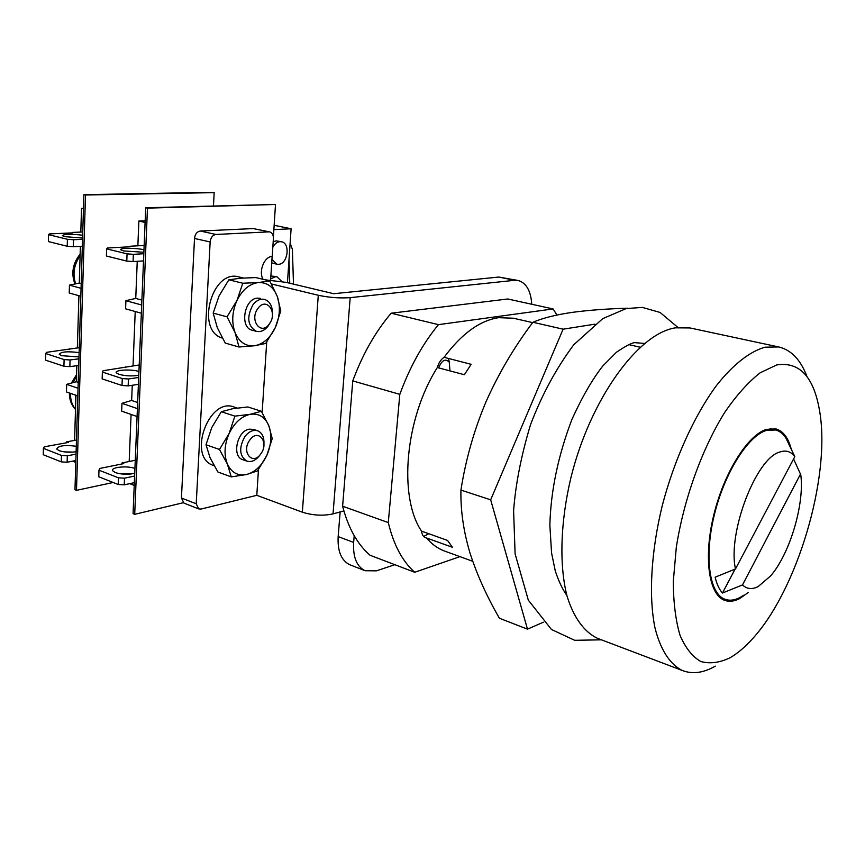 <?xml version="1.0" encoding="UTF-8"?>
<svg xmlns="http://www.w3.org/2000/svg" width="865" height="865" viewBox="0 0 865 865"><rect width="100%" height="100%" fill="white"/><g stroke="black" fill="none" stroke-linecap="round" stroke-linejoin="round"><path stroke-width="1.3" d="M532.645 322.623L513.367 318.212L498.651 317.671C479.805 320.526 461.618 333.739 444.091 357.321L471.166 364.316L464.375 374.718L437.312 367.539C405.004 418.411 398.289 497.018 421.536 531.142L447.551 540.43L452.395 547.275L426.488 537.965C431.678 544.053 437.56 548.367 444.102 550.886L445.507 551.394M437.312 367.539C438.739 362.749 440.999 359.343 444.091 357.321M426.488 537.965L425.472 537.706C423.288 536.787 421.979 534.602 421.536 531.142M459.953 556.649L414.713 572.273L370.079 555.276C357.461 544.399 348.303 528.039 342.616 506.22L388.288 522.59L399.814 394.343L352.758 380.914L342.616 506.22M556.952 315.044L553.103 308.935L507.744 298.987L391.142 313.216L438.458 324.645L553.103 308.935M438.458 324.645C422.661 343.87 409.783 367.106 399.814 394.343M388.288 522.59C393.629 544.809 402.441 561.363 414.713 572.273M391.142 313.216C375.334 331.846 362.543 354.412 352.758 380.914M776.694 364.943L760.194 372.772C748.539 381.876 736.894 394.808 725.248 411.567C702.38 447.821 683.793 499.116 676.311 547.286L673.294 581.421C673.403 602.429 675.641 620.356 679.998 635.224C685.437 647.917 692.378 656.686 700.834 661.52C709.916 664.028 719.691 662.763 730.146 657.703C737.661 653.356 745.187 646.977 752.712 638.565C797.227 589.876 830.422 478.399 819.912 412.821C814.322 377.291 799.92 361.332 776.694 364.943M715.312 666.137C703.407 672.97 692.422 674.419 682.377 670.505C670.094 664.482 660.503 649.983 654.956 627.741C648.577 596.385 650.977 551.935 662.244 505.668C674.343 459.434 694.314 415.546 716.49 385.509C733.228 364.316 750.052 351.32 765.19 347.179L778.695 346.952C791.28 349.936 800.72 359.84 807.013 376.675M791.27 449.173C788.253 437.733 783.117 430.965 775.851 428.889L766.444 429.386C747.674 434.976 723.81 473.004 713.636 515.562C703.321 558.12 708.932 595.088 724.794 600.386C729.282 601.954 734.19 601.38 739.532 598.677L748.398 592.438M778.695 346.952L689.935 327.943L675.468 327.835C638.284 333.295 590.179 399.025 570.846 477.988C560.336 522.287 559.179 565.148 566.953 595.769C573.56 617.545 584.221 632.001 597.52 638.348L599.261 639.008M743.738 595.228L739.694 597.661C734.428 600.332 729.595 600.883 725.173 599.348C709.495 594.114 703.959 557.611 714.144 515.594C724.178 473.588 747.728 436.014 766.271 430.456L775.602 429.97C779.765 431.073 783.268 433.884 786.09 438.414L794.816 456.623C790.999 451.498 786.047 449.951 779.971 451.973C756.259 457.661 727.324 532.905 735.488 568.954L715.139 577.204C716.782 584.135 719.226 589.411 722.459 593.022L742.494 584.935C746.819 589.087 752.031 589.649 758.129 586.6L770.693 575.852C789.886 553.632 804.634 504.09 800.785 474.788L793.583 458.947M742.494 584.935L800.655 473.793M794.816 456.623L735.488 568.954M722.459 593.022L735.077 569.127M627.968 308.21C606.992 308.794 588.276 310.2 571.841 312.427C555.708 314.806 542.723 318.093 532.905 322.277L563.104 329.187L490.671 499.819L527.477 629.147L543.371 622.216M594.904 324.159L563.104 329.187M532.905 322.277C514.156 347.092 498.478 373.712 485.86 402.117C474.009 430.338 465.694 459.661 460.937 490.087C460.504 510.264 463.489 531.132 469.89 552.692C476.875 574.468 486.714 596.331 499.419 618.259L527.477 629.147M460.937 490.087L490.671 499.819M263.09 279.308C258.289 271.448 264.29 256.462 272.237 256.429L273.394 238.535C273.437 234.912 272.216 232.717 269.739 231.928L253.326 228.587L200.312 231.031L215.958 234.458C212.66 235.053 210.725 237.561 210.152 241.962L194.517 238.459C195.068 234.091 197.004 231.615 200.312 231.031M253.326 228.587L269.739 231.928M181.434 498.024L196.214 503.776L198.723 508.912L183.964 503.116L181.434 498.024L194.517 238.459M271.491 283.969L318.288 295.268C329.262 297.582 339.902 298.371 350.184 297.647L514.491 280.325L498.824 277.049L333.695 293.711L286.012 282.347L265.382 279.86M350.401 564.986L349.806 564.748C341.318 560.596 337.437 551.21 338.161 536.592L353.644 542.431L354.207 535.705M340.15 511.929L338.161 536.592M498.824 277.049L518.146 280.487L514.491 280.325M343.881 510.901L333.036 513.896C323.045 516.027 312.816 515.464 302.35 512.188L318.288 295.268M353.644 542.431C352.866 557.157 356.694 566.586 365.117 570.727L376.405 570.846L394.829 564.704M531.78 304.253C530.807 290.759 526.255 282.833 518.146 280.487M198.723 508.912L201.069 509.053L256.797 495.31L302.35 512.188M256.797 495.31L258.462 469.598M262.149 412.562L266.701 342.118M268.864 231.863L215.958 234.458M196.214 503.776L210.152 241.962M424.023 532.04L428.326 533.575M428.726 533.716L423.688 536.495M449.973 370.901L449.249 362.143C445.378 358.261 441.831 360.175 438.62 367.895M448.232 358.391L449.659 362.954M211.763 427.559L206.011 444.761L210.087 457.801L217.904 472.009L231.258 476.885L227.354 463.986C223.776 454.731 224.37 444.545 229.149 433.441C234.48 422.682 241.497 416.303 250.212 414.313C258.808 413.156 265.004 416.941 268.799 425.677C272.064 434.814 271.405 444.718 266.831 455.379C261.814 465.792 255.024 472.182 246.449 474.55C237.875 476.172 231.506 472.647 227.354 463.986L219.472 449.486L206.011 444.761M253.553 429.418L249.282 429.17C237.086 430.748 231.593 456.471 242.741 459.683L242.989 459.769M213.817 465.586L213.277 465.392C186.991 457.153 208.811 396.635 234.199 407.069L237.14 408.021M242.795 283.233L258.44 282.552L269.772 280.909L277.319 296.533L280.768 310.913L275.265 327.673L265.739 343.437L254.494 345.762L239 347.006L235.075 332.593L227.041 316.828L236.956 300.512C242.405 289.71 249.563 283.72 258.44 282.552C267.188 282.25 273.481 286.91 277.319 296.533C280.617 306.524 279.936 316.914 275.265 327.673C270.139 338.139 263.209 344.173 254.494 345.762C245.757 346.562 239.281 342.172 235.075 332.593C231.442 322.429 232.069 311.735 236.956 300.512L242.795 283.233L228.857 279.817L219.061 295.906M222.337 338.096C195.198 330.484 211.99 268.561 238.967 276.951L243.335 278M219.472 449.486L229.149 433.441L234.88 416.141L221.343 411.708L211.763 427.548M234.88 416.141L250.212 414.313L261.371 411.264L268.799 425.677L272.237 438.598L266.831 455.379L257.521 470.884L246.449 474.55L231.258 476.885M261.371 411.264L247.877 406.961L232.815 408.691L221.343 411.708M260.354 298.349L257.467 298.133C244.157 298.576 239.421 327.651 252.18 330.214L252.245 330.235M219.061 295.917L213.179 313.108L217.299 327.673L225.257 343.091L239 347.006M227.041 316.828L213.179 313.108M269.772 280.909L255.889 277.579L240.524 278.206L228.857 279.817M293.484 284.131L292.392 249.293L290.121 243.249M270.68 278.952L275.286 276.714L277.049 276.832L281.817 281.503M270.875 275.903L277.049 276.832M272.832 247.163C274.713 243.768 277.092 241.93 279.968 241.649L281.449 241.757C290.672 243.13 287.861 264.203 278.476 264.322L276.811 264.203L271.934 259.532M276.811 264.203L271.718 262.863M273.178 241.768L276.162 240.838L281.449 241.757M138.778 375.291C132.096 376.34 125.511 376.026 119.046 374.34L116.343 372.837C113.899 369.917 131.404 368.923 138.941 371.496M143.871 252.266L123.706 250.947L120.916 249.866C118.386 247.855 136.248 247.801 143.968 249.769M134.724 473.263C128.139 474.766 121.684 474.539 115.337 472.604L112.699 470.776C110.32 467.176 127.544 465.446 134.918 468.484M274.151 225.289L291.105 228.782L287.45 282.693M137.07 416.53L121.662 411.167L121.965 403.328L131.642 400.473L132.258 385.282L131.642 400.473L137.654 402.517M133.037 365.819L135.221 311.508L133.037 365.819M141.341 313.227L125.598 308.816L125.912 300.674L135.751 298.425L137.243 261.306L135.74 298.425L141.892 300.101M138.53 229.301L137.859 245.811L138.865 221.051L145.104 222.435M129.188 461.499L131.08 414.443L129.188 461.499M129.772 483.643L134.226 485.406M273.87 229.603L291.105 228.782M138.865 221.051L145.169 220.824M125.912 300.674L141.687 305.01M121.965 403.328L137.394 408.626M134.334 482.659L124.246 484.843L118.224 484.497L98.761 476.777L98.988 470.182L118.473 477.837L124.517 478.183L124.246 484.843M119.273 473.652L130.939 474.009M134.616 476.042L124.517 478.183M98.988 470.182L99.713 468.473L123.792 463.597L122.052 462.937L135.264 460.267M118.224 484.497L118.473 477.837M122.008 463.964L122.052 462.937M143.806 253.715L133.351 254.342L133.069 261.576L126.787 261.1L127.058 253.856L106.654 248.871L107.379 248.006L130.464 246.752M130.485 246.211L144.152 245.476M126.787 261.1L106.406 256.018L106.654 248.871M143.514 260.906L133.069 261.576M127.058 253.856L133.351 254.342M138.4 384.352L128.161 385.887L122.019 385.487L102.146 378.902L102.384 372.069L122.279 378.567L128.431 378.978L128.161 385.887M138.692 377.486L128.431 378.978M102.384 372.069L103.108 370.728L139.2 364.976M122.019 385.487L122.279 378.567M125.76 367.625L125.793 366.814M289.753 283.244L288.996 259.857M183.261 502.727L134.702 514.329L133.059 513.648L145.709 207.751L275.492 204.486L273.383 237.172M134.702 514.329L147.472 208.13L275.492 204.486M272.14 256.429L270.604 280.152M145.709 207.751L147.472 208.13M78.985 356.921L61.62 355.688L59.252 354.38C60.788 351.741 67.405 351.147 79.115 352.606M82.575 238.059L64.832 236.642L62.41 235.691C63.945 234.004 70.692 233.842 82.662 235.215M76.12 451.725C69.73 452.611 64.032 452.254 59.047 450.643L56.744 449.043C58.269 445.68 64.778 444.751 76.282 446.275M77.807 395.889L66.454 391.942L66.67 384.352L76.336 381.725L78.218 382.362M76.336 381.725L76.823 365.722M77.353 347.903L78.91 295.711M80.823 296.252L69.232 292.997L69.459 285.136L79.288 283.071L80.38 246.352M80.813 232.058L81.515 208.357L83.462 208.789M79.288 283.071L81.202 283.59M75.796 462.407L73.958 461.683L73.979 460.904M74.585 440.404L75.936 395.24M81.515 208.357L83.473 208.303M69.459 285.136L81.061 288.326M66.67 384.352L78.045 388.255M75.861 460.537L67.124 462.234L61.296 461.888L43.25 454.731L43.401 448.351L61.469 455.444L67.308 455.79L67.124 462.234M64.432 451.887L73.287 452.081M76.044 454.136L67.308 455.79M43.401 448.351L44.32 446.794L68.389 442.437L66.767 441.81L76.477 440.058M61.296 461.888L61.469 455.444M66.746 442.729L66.767 441.81M82.543 239.313L73.493 239.746L73.287 246.72L67.221 246.255L67.416 239.281L48.548 234.664L49.478 233.896L72.703 232.89M72.714 232.415L82.759 231.982M67.221 246.255L48.375 241.562L48.548 234.664M82.326 246.244L73.287 246.72M67.416 239.281L73.493 239.746M78.726 365.463L69.86 366.63L63.923 366.241L45.531 360.143L45.683 353.536L64.107 359.559L70.054 359.959L69.86 366.63M78.931 358.834L70.054 359.959M45.683 353.536L46.602 352.325L79.266 347.676M63.923 366.241L64.107 359.559M69.395 349.579L69.405 348.854M113.164 482.486L76.498 490.336L74.974 489.698L83.894 194.657L212.563 192.311L214.174 192.625L213.471 205.848M76.498 490.336L85.505 195.003L214.174 192.625M83.894 194.657L85.505 195.003M249.726 440.166C240.892 451.984 252.775 466.116 260.884 453.757C269.566 442.199 258.051 427.829 249.726 440.166M259.9 455.109C255.856 460.461 251.488 462.461 246.817 461.11C239.41 456.071 238.74 447.951 244.784 436.739C248.806 431.505 253.099 429.527 257.651 430.781C262.203 432.77 264.29 437.203 263.933 444.08M75.742 401.749L75.298 395.024M257.975 308.405C248.958 319.953 261.035 336.15 269.307 323.964C278.162 312.687 266.485 296.273 257.975 308.405M270.334 322.331L268.269 325.867C264.69 330.484 260.722 332.311 256.364 331.349C247.585 326.04 246.428 317.206 252.926 304.837C256.451 300.35 260.333 298.544 264.571 299.409C269.977 301.334 272.605 306.242 272.432 314.157M79.342 281.287L79.721 268.431M350.184 297.647L333.036 513.896M75.515 409.232C72.011 405.09 70.346 399.803 70.519 393.359M72.984 382.633L76.498 376.491M75.623 283.839C72.487 273.956 73.979 264.614 80.099 255.845M444.102 550.886L472.712 561.277M628.541 344.562L640.176 347.222M597.52 638.348L682.377 670.505M720.069 597.618L725.173 599.348M770.066 428.564L775.602 429.97M644.587 343.437L634.618 342.637C631.764 342.81 625.687 346.022 616.388 352.282L602.797 365.992C592.514 379.065 582.242 396.83 571.981 419.266C558.152 455.628 550.767 490.931 549.859 525.152L551.556 552.93L555.265 570.9C558.736 581.377 562.607 589.541 566.856 595.401M677.976 327.467L660.06 312.449L642.381 307.41L626.271 308.556L602.732 318.644L573.776 344.746C556.227 368.295 541.793 394.981 530.494 424.769C521.271 455.347 515.637 483.957 513.605 510.588L515.107 553.881L528.331 600.169L551.438 629.471L574.695 640.305L601.424 639.83M365.117 570.727L349.806 564.748M214.077 465.684L213.277 465.392M246.817 461.11L242.741 459.683M75.515 409.459C71.384 405.101 69.341 399.598 69.384 392.959M71.395 383.076L76.552 374.653M257.651 430.781L253.348 429.354M256.364 331.349L252.18 330.214M74.92 283.99C71.146 273.74 72.595 264.171 79.277 255.294L80.142 254.31"/></g></svg>
